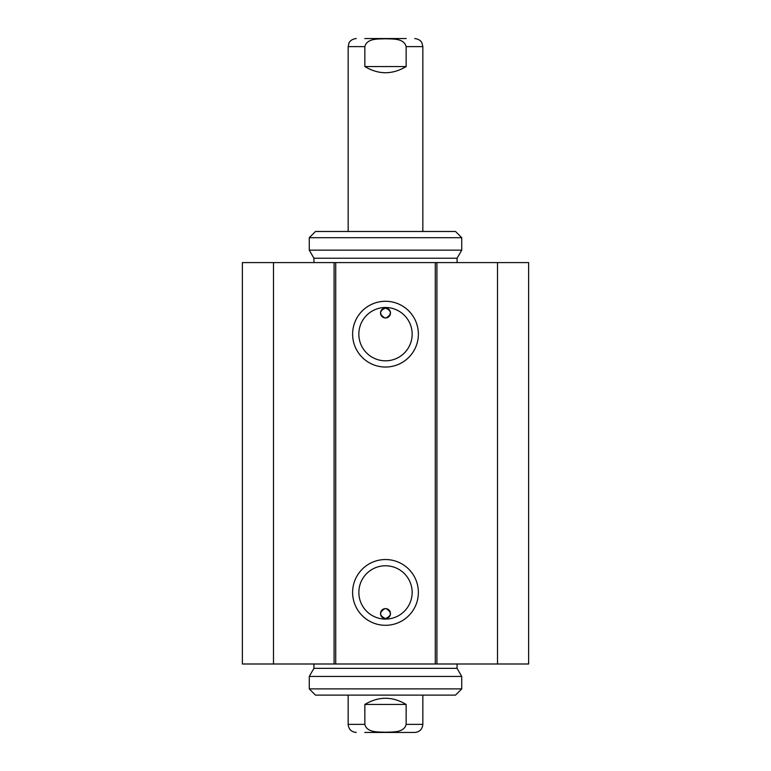 <?xml version="1.0" encoding="UTF-8"?>
<svg xmlns="http://www.w3.org/2000/svg" width="771" height="771" viewBox="0 0 771 771"><rect width="100%" height="100%" fill="white"/><g stroke="black" fill="none" stroke-linecap="round" stroke-linejoin="round"><path stroke-width="1.16" d="M273.483 262.593L242.364 262.593L242.364 663.995L528.636 663.995L528.636 262.593L273.483 262.593L273.483 663.995M390.483 312.997A4.983 4.983 0 0 1 384.854 317.931L386.146 317.931C391.986 314.221 391.774 310.915 385.5 308.024C379.226 310.915 379.014 314.221 384.854 317.931A4.983 4.983 0 0 1 380.537 312.573A4.983 4.983 0 0 1 385.712 308.024A4.983 4.983 0 0 1 390.483 312.997M390.483 613.581A4.983 4.983 0 0 1 385.712 618.554A4.983 4.983 0 0 1 380.537 614.015A4.983 4.983 0 0 1 384.854 608.647C379.014 612.367 379.226 615.672 385.5 618.564C391.774 615.672 391.986 612.367 386.146 608.647L384.854 608.647A4.983 4.983 0 0 1 390.483 613.581M412.157 592.427A26.657 26.657 0 0 1 372.171 615.509A26.657 26.657 0 0 1 372.171 569.345A26.657 26.657 0 0 1 412.157 592.427M418.374 592.427A32.874 32.874 0 0 0 369.058 563.948A32.874 32.874 0 0 0 369.058 620.896A32.874 32.874 0 0 0 418.374 592.427M435.287 262.593L435.287 663.995M335.713 262.593L335.713 663.995M418.374 334.161A32.874 32.874 0 0 0 369.058 305.682A32.874 32.874 0 0 0 369.058 362.63A32.874 32.874 0 0 0 418.374 334.161M412.157 334.161A26.657 26.657 0 0 1 372.171 357.243A26.657 26.657 0 0 1 372.171 311.07A26.657 26.657 0 0 1 412.157 334.161M334.084 262.593L334.084 663.995M436.916 262.593L436.916 663.995M497.517 262.593L497.517 663.995M364.856 704.443C378.619 696.223 392.381 696.223 406.144 704.443L406.144 724.364C403.994 732.961 392.535 731.852 385.5 732.228C378.465 731.852 367.006 732.961 364.856 724.364L364.856 704.443L406.144 704.443M364.808 732.45L414.75 732.45L364.808 732.45M461.733 676.437L309.267 676.437L309.267 688.888L461.733 688.888L461.733 676.437L457.068 668.351L313.932 668.351L309.267 676.437M309.267 688.888L315.484 695.114L455.516 695.114L461.733 688.888M309.267 250.151L461.733 250.151L461.733 237.699L309.267 237.699L309.267 250.151L313.932 258.237L457.068 258.237L461.733 250.151M461.733 237.699L455.516 231.473L315.484 231.473L309.267 237.699M406.144 66.557C392.381 74.777 378.619 74.777 364.856 66.557L364.856 46.636C367.006 38.039 378.465 39.148 385.5 38.772C392.535 39.148 403.994 38.039 406.144 46.636L406.144 66.557L364.856 66.557M406.192 38.55L364.808 38.55M406.144 724.364L422.836 724.364L422.836 695.114M348.164 695.114L348.164 724.364L364.856 724.364M364.856 46.636L348.164 46.636L348.164 231.473M422.836 231.473L422.836 46.636L406.144 46.636M348.164 724.364C348.637 729.27 351.335 731.968 356.25 732.45M422.836 724.364C422.363 729.27 419.665 731.968 414.75 732.45M313.932 663.995L313.932 668.351M457.068 663.995L457.068 668.351M457.068 262.593L457.068 258.237M313.932 262.593L313.932 258.237M422.836 46.636L422.016 43.08C422.074 43.08 420.648 39.186 414.75 38.55M348.164 46.636L348.984 43.08C348.926 43.08 350.352 39.186 356.25 38.55"/></g></svg>
